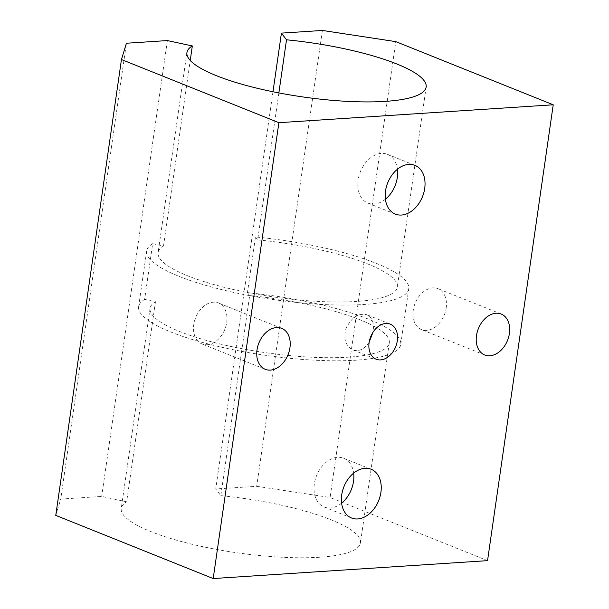<?xml version="1.0" encoding="UTF-8"?>
<svg xmlns="http://www.w3.org/2000/svg" width="609" height="609" viewBox="0 0 609 609"><rect width="100%" height="100%" fill="white"/><g stroke="black" fill="none" stroke-linecap="round" stroke-linejoin="round"><path stroke-width="0.46" stroke-dasharray="3.04 2.28" d="M408.761 288.757A132.404 30.008 8.2 0 1 273.433 299.575A132.404 30.008 8.2 0 1 146.662 250.984A132.404 30.008 8.2 0 1 152.661 243.676L144.637 299.392A132.404 30.008 8.2 0 0 138.631 306.7A132.404 30.008 8.2 0 0 265.402 355.291A132.404 30.008 8.2 0 0 400.737 344.473A132.404 30.008 8.2 0 0 247.444 292.685L255.476 236.97A132.404 30.008 8.2 0 1 408.761 288.757L400.737 344.473M369.168 342.182C364.494 349.254 359.044 351.812 352.809 349.848C345.646 346.064 343.347 339.084 345.912 328.906C351.203 317.533 358.199 312.813 366.892 314.739C372.076 317.297 374.17 322.732 373.165 331.052L372.967 332.27M152.661 243.676L163.501 246.013L190.244 60.436M144.637 299.392L155.47 301.729L126.642 501.801L101.695 496.426L60.733 499.098L126.421 43.239M167.384 40.567L101.695 496.426M278.861 92.926L257.683 239.87L255.476 236.97M272.977 91.761L215.738 488.981L220.823 495.657A120.848 27.39 -171.8 0 1 360.459 542.893A120.848 27.39 -171.8 0 1 236.947 552.766A120.848 27.39 -171.8 0 1 121.244 508.424A120.848 27.39 -171.8 0 1 126.642 501.801M247.444 292.685L249.652 295.586L220.823 495.657M257.683 239.87A120.848 27.39 -171.8 0 1 397.319 287.105A120.848 27.39 -171.8 0 1 273.806 296.979A120.848 27.39 -171.8 0 1 158.104 252.636A120.848 27.39 -171.8 0 1 163.501 246.013M487.543 560.645L330.108 497.484L395.797 41.625M322.382 30.45L256.693 486.309L215.738 488.981M55.769 515.389L60.733 499.098M256.693 486.309L330.108 497.484M249.652 295.586A120.848 27.39 -171.8 0 1 389.296 342.821A120.848 27.39 -171.8 0 1 265.775 352.695A120.848 27.39 -171.8 0 1 150.073 308.352A120.848 27.39 -171.8 0 1 155.47 301.729M446.176 308.063A22.069 15.72 111.9 0 0 437.94 288.658A22.069 15.72 111.9 0 0 413.26 310.209A22.069 15.72 111.9 0 0 421.504 329.614A22.069 15.72 111.9 0 0 446.176 308.063M207.182 344.732A22.069 15.72 111.9 0 0 225.985 325.884A22.069 15.72 111.9 0 0 218.464 302.978A22.069 15.72 111.9 0 0 213.31 302.186A22.069 15.72 111.9 0 0 194.507 321.034A22.069 15.72 111.9 0 0 202.028 343.94A22.069 15.72 111.9 0 0 207.182 344.732M341.611 503.133A26.271 18.712 -68.1 0 1 330.291 507.959A26.271 18.712 -68.1 0 1 324.155 507.015A26.271 18.712 -68.1 0 1 316.573 475.667A26.271 18.712 -68.1 0 1 343.72 458.257A26.271 18.712 -68.1 0 1 353.646 473.124M385.406 199.227A26.271 18.712 -68.1 0 1 374.086 204.053A26.271 18.712 -68.1 0 1 367.95 203.109A26.271 18.712 -68.1 0 1 360.368 171.761A26.271 18.712 -68.1 0 1 387.514 154.351A26.271 18.712 -68.1 0 1 397.441 169.218M146.662 250.984L138.631 306.7M186.933 52.564L158.104 252.636M426.155 87.034L397.319 287.105M150.073 308.352L121.244 508.424M389.296 342.821L360.459 542.893M352.809 349.848L376.172 359.226M366.892 314.739L390.262 324.117M501.169 314.023L437.94 288.658M484.734 354.986L421.504 329.614M281.693 328.35L218.464 302.978M265.265 369.313L202.028 343.94M324.155 507.015L351.538 518M343.72 458.257L371.102 469.242M367.95 203.109L395.332 214.094M387.514 154.351L414.896 165.336"/><path stroke-width="0.91" d="M372.967 332.27L369.168 342.182M190.244 60.436L192.33 45.941L167.384 40.567L126.421 43.239L121.457 59.53L278.892 122.691L553.231 104.786L487.543 560.645L213.203 578.55L278.892 122.691M553.231 104.786L395.797 41.625L322.382 30.45L281.427 33.122L286.512 39.798L278.861 92.926M281.427 33.122L272.977 91.761M286.512 39.798A120.848 27.39 -171.8 0 1 426.155 87.034A120.848 27.39 -171.8 0 1 302.635 96.907A120.848 27.39 -171.8 0 1 186.933 52.564A120.848 27.39 -171.8 0 1 192.33 45.941M121.457 59.53L55.769 515.389L213.203 578.55M401.46 215.038A26.271 18.712 111.9 0 0 423.849 192.596A26.271 18.712 111.9 0 0 414.896 165.336A26.271 18.712 111.9 0 0 387.743 182.746A26.271 18.712 111.9 0 0 395.332 214.094A26.271 18.712 111.9 0 0 401.46 215.038M357.673 518.944A26.271 18.712 111.9 0 0 380.054 496.502A26.271 18.712 111.9 0 0 371.102 469.242A26.271 18.712 111.9 0 0 343.956 486.652A26.271 18.712 111.9 0 0 351.538 518A26.271 18.712 111.9 0 0 357.673 518.944M276.547 327.558A22.069 15.72 -68.1 0 1 281.693 328.35A22.069 15.72 -68.1 0 1 288.065 354.682A22.069 15.72 -68.1 0 1 265.265 369.313A22.069 15.72 -68.1 0 1 257.744 346.407A22.069 15.72 -68.1 0 1 276.547 327.558M476.497 335.582A22.069 15.72 -68.1 0 1 501.169 314.023A22.069 15.72 -68.1 0 1 507.541 340.362A22.069 15.72 -68.1 0 1 484.734 354.986A22.069 15.72 -68.1 0 1 476.497 335.582M369.107 342.593A18.917 13.474 111.9 0 0 376.172 359.226A18.917 13.474 111.9 0 0 397.327 340.751A18.917 13.474 111.9 0 0 390.262 324.117A18.917 13.474 111.9 0 0 369.107 342.593M353.646 473.124A26.271 18.712 -68.1 0 1 341.611 503.133M397.441 169.218A26.271 18.712 -68.1 0 1 385.406 199.227"/></g></svg>

